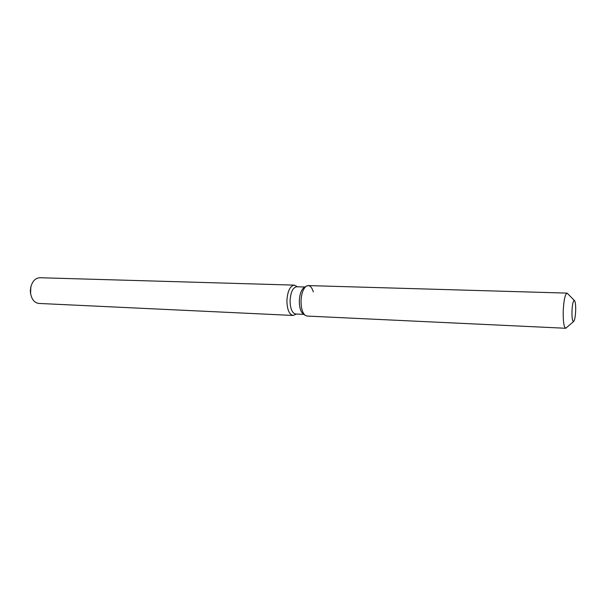 <?xml version="1.0" encoding="UTF-8"?>
<svg xmlns="http://www.w3.org/2000/svg" width="606" height="606" viewBox="0 0 606 606"><rect width="100%" height="100%" fill="white"/><g stroke="black" fill="none" stroke-linecap="round" stroke-linejoin="round"><path stroke-width="0.91" d="M575.677 310.484C575.761 304.386 575.276 301.03 574.223 300.417C573.041 301.084 572.284 304.773 571.966 311.484C571.89 317.605 572.375 320.953 573.412 321.536C574.609 320.847 575.359 317.158 575.677 310.484C575.768 305.31 575.405 302.03 574.579 300.637L574.223 300.417C573.041 301.084 572.284 304.773 571.966 311.484C571.89 317.605 572.375 320.953 573.412 321.536L573.784 321.347C574.806 319.809 575.435 316.188 575.677 310.484M304.22 287.471L304 287.615C301.159 289.933 299.599 294.486 299.303 301.258C299.364 307.348 300.591 311.499 303 313.719L303.212 313.87M313.317 291.872C311.605 286.494 309.242 284.608 306.227 286.214C303.083 288.797 301.349 293.857 301.023 301.409C301.084 308.196 302.447 312.817 305.121 315.279L307.068 316.059L565.746 328.27L573.67 321.453M304.962 287.009L296.66 286.759C292.819 287.539 290.615 292.251 290.069 300.902C290.297 308.787 292.145 313.158 295.622 314.006L303.917 314.385M297.546 286.789L294.274 285.123C289.971 285.994 287.509 291.236 286.896 300.864C287.153 309.651 289.229 314.514 293.115 315.453L296.508 314.044M294.274 285.123L39.837 277.73C35.436 277.98 32.429 281.108 30.823 287.108L30.588 293.402C31.724 299.508 34.481 302.856 38.86 303.439L293.115 315.453M31.027 286.274L30.3 290.804L30.724 294.251M574.465 300.523L567.087 293.115L308.227 285.585L306.227 286.214C303.083 288.797 301.349 293.857 301.023 301.409C301.084 308.196 302.447 312.817 305.121 315.279L303 313.719L305.121 315.279M567.087 293.115C565.042 294.205 563.747 300.349 563.201 311.545C563.095 321.733 563.944 327.308 565.746 328.27M304 287.615L306.227 286.214L304 287.615M30.626 287.736L30.823 287.108M30.436 292.759L30.588 293.402"/></g></svg>
